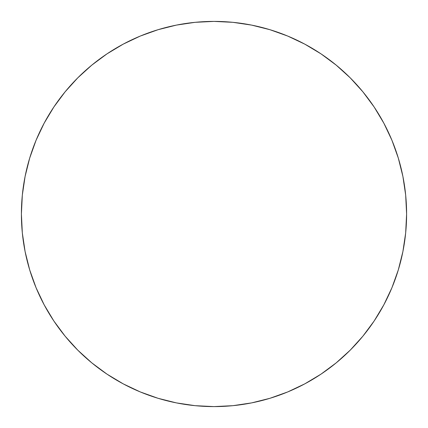 <?xml version="1.0" encoding="UTF-8"?>
<svg xmlns="http://www.w3.org/2000/svg" width="428" height="428" viewBox="0 0 428 428"><rect width="100%" height="100%" fill="white"/><g stroke="black" fill="none" stroke-linecap="round" stroke-linejoin="round"><path stroke-width="0.64" d="M44.159 123.173A192.6 192.6 0 0 0 21.4 214A192.6 192.6 0 0 1 214 21.4A192.6 192.6 0 0 1 406.6 214A192.6 192.6 0 0 0 383.841 123.173M374.211 107.107A192.6 192.6 0 0 0 320.893 53.789M304.827 44.159A192.6 192.6 0 0 0 123.173 44.159M107.107 53.789A192.6 192.6 0 0 0 53.789 107.107M383.841 304.827A192.6 192.6 0 0 0 406.6 214A192.6 192.6 0 0 1 214 406.6A192.6 192.6 0 0 1 21.4 214A192.6 192.6 0 0 0 44.159 304.827M53.789 320.893A192.6 192.6 0 0 0 107.107 374.211M123.173 383.841A192.6 192.6 0 0 0 304.827 383.841M320.893 374.211A192.6 192.6 0 0 0 374.211 320.893M21.4 214L22.326 232.88L25.102 251.573L29.693 269.908L36.059 287.707L44.143 304.79L53.858 321.005L65.12 336.183L77.81 350.19L91.817 362.88L106.995 374.142L123.211 383.857L140.293 391.941L158.093 398.308L176.427 402.898L195.12 405.674L214 406.6L232.88 405.674L251.573 402.898L269.908 398.308L287.707 391.941L304.79 383.857L321.005 374.142L336.183 362.88L350.19 350.19L362.88 336.183L374.142 321.005L383.857 304.79L391.941 287.707L398.308 269.908L402.898 251.573L405.674 232.88L406.6 214L405.674 195.12L402.898 176.427L398.308 158.093L391.941 140.293L383.857 123.211L374.142 106.995L362.88 91.817L350.19 77.81L336.183 65.12L321.005 53.858L304.79 44.143L287.707 36.059L269.908 29.693L251.573 25.102L232.88 22.326L214 21.4L195.12 22.326L176.427 25.102L158.093 29.693L140.293 36.059L123.211 44.143L106.995 53.858L91.817 65.12L77.81 77.81L65.12 91.817L53.858 106.995L44.143 123.211L36.059 140.293L29.693 158.093L25.102 176.427L22.326 195.12L21.4 214M398.308 158.093L391.941 140.293M321.005 53.858L304.79 44.143M158.093 29.693L140.293 36.059M53.858 106.995L44.143 123.211M29.693 269.908L36.059 287.707M106.995 374.142L123.211 383.857M269.908 398.308L287.707 391.941M374.142 321.005L383.857 304.79"/></g></svg>

